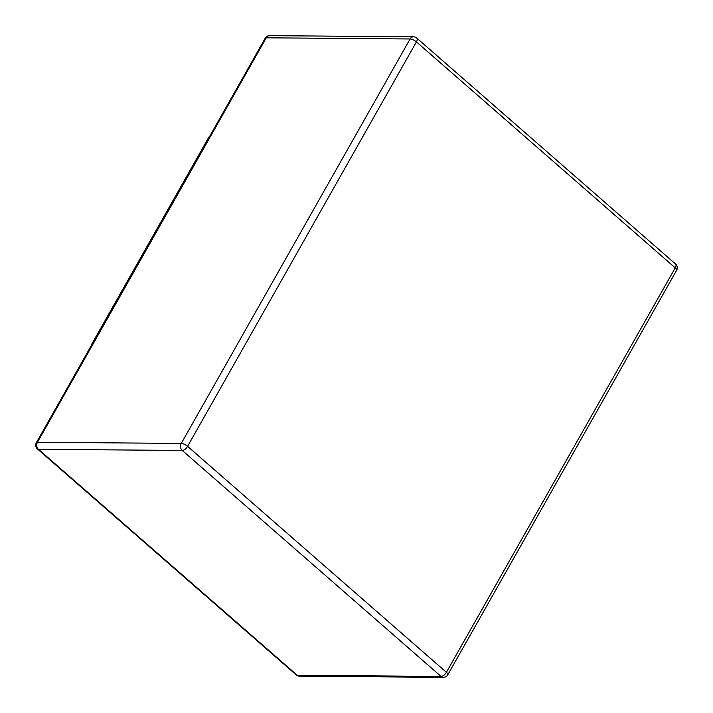 <?xml version="1.0" encoding="UTF-8"?>
<svg xmlns="http://www.w3.org/2000/svg" width="713" height="713" viewBox="0 0 713 713"><rect width="100%" height="100%" fill="white"/><g stroke="black" fill="none" stroke-linecap="round" stroke-linejoin="round"><path stroke-width="1.07" d="M93.341 343.479L266.279 37.807L410.1 38.965A5.053 1.711 29.5 0 1 416.419 41.889A5.053 2.469 -48.9 0 0 416.74 38.056A5.053 5.053 0 0 0 413.451 36.809A5.053 4.064 90.5 0 0 410.1 38.965L181.262 443.424A5.053 4.064 90.5 0 0 182.243 450.456A5.053 2.469 -48.9 0 0 187.59 446.347L416.419 41.889L675.238 267.865L446.409 672.323L187.59 446.347A5.053 1.711 -150.5 0 0 181.262 443.424L37.45 442.265A5.053 1.711 -150.5 0 0 36.372 442.675L92.262 343.889A5.053 1.711 -150.5 0 1 93.341 343.479L37.45 442.265A5.053 4.064 -89.5 0 0 38.431 449.297L182.243 450.456L441.062 676.441A5.053 4.064 90.5 0 0 443.361 677.35A5.053 5.053 0 0 0 447.8 674.783A5.053 1.711 -150.5 0 0 446.409 672.323A5.053 2.469 131.1 0 1 441.062 676.441L297.241 675.273L38.431 449.297A5.053 2.469 -48.9 0 1 37.441 448.967A5.053 5.053 0 0 1 36.372 442.675M210.014 136.584A5.053 1.711 -150.5 0 0 208.936 136.994L91.888 343.88A5.053 1.711 -150.5 0 0 91.87 344.566M92.966 343.47A5.053 1.711 -150.5 0 0 91.888 343.88M265.2 38.217A5.053 1.711 29.5 0 1 266.279 37.807A5.053 4.064 -89.5 0 1 269.639 35.65A5.053 5.053 0 0 0 265.2 38.217L209.524 136.629M675.559 264.033A5.053 2.469 131.1 0 1 675.238 267.865A5.053 1.711 29.5 0 1 676.628 270.325A5.053 5.053 0 0 0 675.559 264.033L416.74 38.056M443.361 677.35L299.549 676.191A5.053 4.064 -89.5 0 1 297.241 675.273A5.053 2.469 131.1 0 1 296.26 674.944L37.441 448.967M269.639 35.65L413.451 36.809M676.628 270.325L447.8 674.783M296.26 674.944A5.053 5.053 0 0 0 299.549 676.191"/></g></svg>
